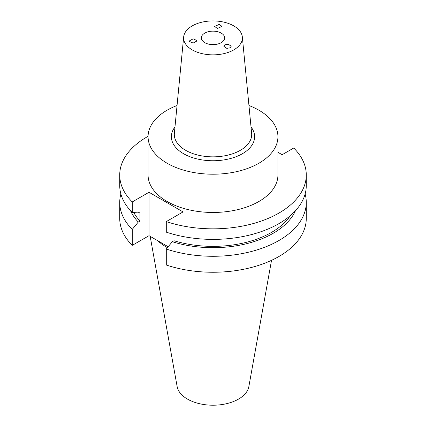 <?xml version="1.0" encoding="UTF-8"?>
<svg xmlns="http://www.w3.org/2000/svg" width="426" height="426" viewBox="0 0 426 426"><rect width="100%" height="100%" fill="white"/><g stroke="black" fill="none" stroke-linecap="round" stroke-linejoin="round"><path stroke-width="0.64" d="M219.273 24.367L214.651 26.444L217.372 28.473L221.994 26.396L219.273 24.367M189.581 41.508L193.143 43.079L196.812 41.034L196.69 40.411L193.127 38.841L189.458 40.885L189.581 41.508M230.141 47.787L231.217 46.232L228.277 44.208L224.944 44.783L223.868 46.333L226.808 48.362L230.141 47.787M204.757 42.648A11.662 6.731 180 0 1 201.338 37.887A11.662 6.731 180 0 1 208.538 31.668A11.662 6.731 180 0 1 221.243 33.127A11.662 6.731 180 0 1 224.662 37.887A11.662 6.731 180 0 1 217.462 44.107A11.662 6.731 180 0 1 204.757 42.648M177.046 105.504A64.928 37.488 0 0 0 148.072 136.719L148.072 174.98A64.928 37.488 0 0 0 167.088 201.487A64.928 37.488 0 0 0 237.846 209.613A64.928 37.488 0 0 0 277.928 174.98L277.928 136.719A64.928 37.488 0 0 0 258.912 110.212A64.928 37.488 0 0 0 248.954 105.504M148.072 136.719A64.928 37.488 0 0 0 167.088 163.227A64.928 37.488 0 0 0 237.846 171.353A64.928 37.488 0 0 0 277.928 136.719M192.227 49.885A29.378 16.96 0 0 0 224.992 53.372A29.378 16.96 0 0 0 242.335 36.945A29.378 16.96 0 0 0 233.773 25.895A29.378 16.96 0 0 0 202.515 22.045A29.378 16.96 0 0 0 183.665 36.945A29.378 16.96 0 0 0 192.227 49.885M150.17 236.35L177.136 386.542A36.056 20.815 0 0 0 187.504 399.114A36.056 20.815 0 0 0 225.061 404.013A36.056 20.815 0 0 0 248.864 386.542L271.527 260.334M157.631 240.658A65.295 37.696 0 0 0 166.827 247.336A65.295 37.696 0 0 0 167.418 247.671M120.877 193.979A93.278 53.852 0 0 0 119.722 202.43A93.278 53.852 0 0 0 132.257 229.396L132.257 245.365L149.02 235.69L168.174 246.745M119.722 202.43L119.722 218.4A93.278 53.852 0 0 0 132.257 245.365M132.257 229.396L138.274 222.058L139.968 221.083L139.968 211.908L138.274 212.888L132.257 212.499A93.278 53.852 0 0 1 119.722 185.534L119.722 174.98A93.278 53.852 0 0 0 132.257 201.945L132.257 212.499M130.564 210.732A85.088 49.123 0 0 0 138.274 222.058M133.855 212.606A82.793 47.803 0 0 0 139.968 221.083M148.078 136.315A93.278 53.852 0 0 0 119.722 174.98M174 234.454L174 240.733L172.306 241.707L166.294 249.045L166.294 265.015A93.278 53.852 0 0 0 259.604 265.052A93.278 53.852 0 0 0 306.278 218.4L306.278 202.43A93.278 53.852 0 0 0 305.123 193.979M166.294 249.045A93.278 53.852 0 0 0 259.604 249.077A93.278 53.852 0 0 0 306.278 202.43M172.306 241.707A85.088 49.123 0 0 0 295.436 210.732M174 240.733A82.793 47.803 0 0 0 290.324 215.652M132.257 201.945L149.02 192.27L183.058 211.919L166.294 221.6L166.294 232.149A93.278 53.852 0 0 0 259.604 232.181A93.278 53.852 0 0 0 306.278 185.534L306.278 174.98A93.278 53.852 0 0 0 293.743 148.014L282.14 154.713L277.928 152.279M166.294 221.6A93.278 53.852 0 0 0 259.604 221.632A93.278 53.852 0 0 0 306.278 174.98M149.02 192.27L149.02 235.69M174.98 126.943A41.62 24.032 0 0 0 183.569 153.711A41.62 24.032 0 0 0 236.574 156.523A41.62 24.032 0 0 0 251.02 126.943M183.665 36.945L174.367 133.263A38.691 22.338 0 0 0 185.64 150.303A38.691 22.338 0 0 0 228.794 154.904A38.691 22.338 0 0 0 251.633 133.263L242.335 36.945"/></g></svg>
